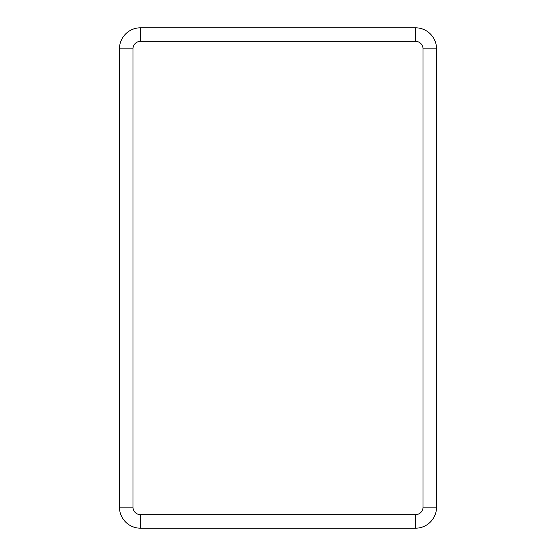 <?xml version="1.0" encoding="UTF-8"?>
<svg xmlns="http://www.w3.org/2000/svg" width="556" height="556" viewBox="0 0 556 556"><rect width="100%" height="100%" fill="white"/><g stroke="black" fill="none" stroke-linecap="round" stroke-linejoin="round"><path stroke-width="0.83" d="M415.499 528.2L140.501 528.2A21.038 21.038 0 0 1 119.464 507.162L119.464 48.838A21.038 21.038 0 0 1 140.501 27.8L415.499 27.8A21.038 21.038 0 0 1 436.536 48.838L436.536 507.162A21.038 21.038 0 0 1 415.499 528.2L415.499 514.675L140.501 514.675L140.501 528.2A21.038 21.038 0 0 1 119.464 507.162L132.988 507.162L132.988 48.838A7.513 7.513 0 0 1 140.501 41.325L140.501 27.8A21.038 21.038 0 0 0 119.464 48.838L132.988 48.838M415.499 514.675A7.513 7.513 0 0 0 423.012 507.162L423.012 48.838A7.513 7.513 0 0 0 415.499 41.325L415.499 27.8M423.012 48.838L436.536 48.838M415.499 41.325L140.501 41.325M132.988 507.162A7.513 7.513 0 0 0 140.501 514.675M423.012 507.162L436.536 507.162"/></g></svg>
